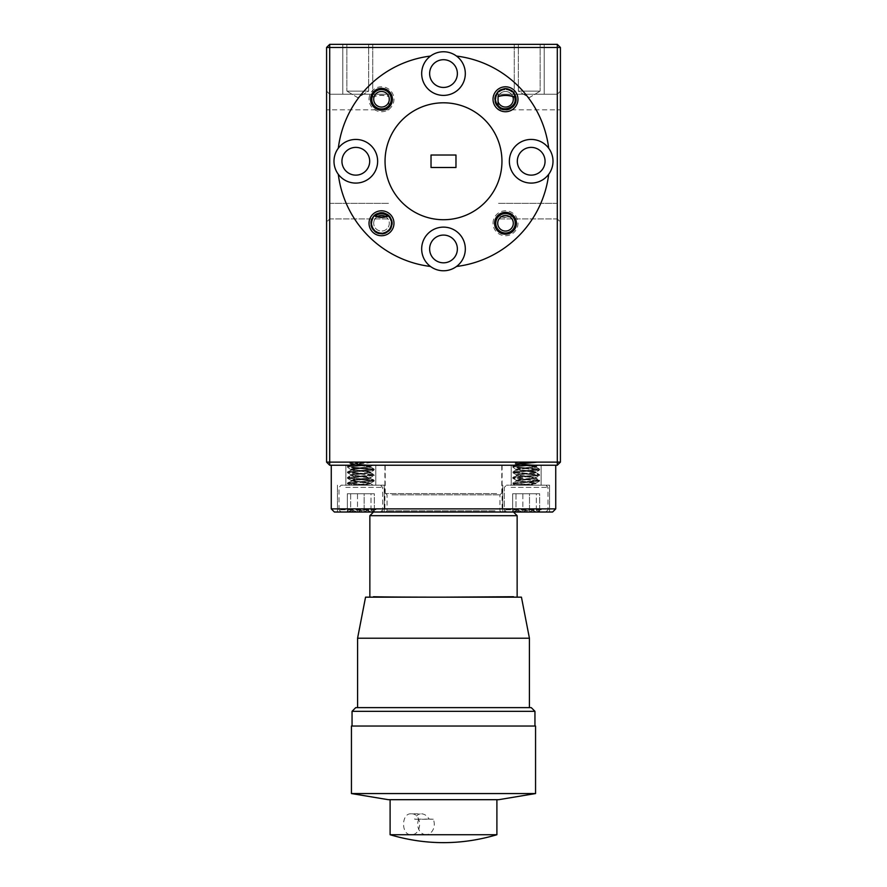 <?xml version="1.0" encoding="UTF-8"?>
<svg xmlns="http://www.w3.org/2000/svg" width="887" height="887" viewBox="0 0 887 887"><rect width="100%" height="100%" fill="white"/><g stroke="black" fill="none" stroke-linecap="round" stroke-linejoin="round"><path stroke-width="0.67" stroke-dasharray="4.43 3.33" d="M498.062 96.949A7.795 7.795 0 0 0 497.707 99.255A7.795 7.795 0 0 1 505.501 91.472A7.795 7.795 0 0 1 513.296 99.255A7.795 7.795 0 0 1 505.501 107.05A7.795 7.795 0 0 1 497.707 99.255A7.795 7.795 0 0 0 498.062 101.573M495.755 99.255A9.746 9.746 0 0 0 505.501 109.001A9.746 9.746 0 0 0 515.247 99.255A9.746 9.746 0 0 1 505.501 109.001A9.746 9.746 0 0 1 495.755 99.255A9.746 9.746 0 0 1 505.501 89.52A9.746 9.746 0 0 1 515.247 99.255A9.746 9.746 0 0 0 505.501 89.52A9.746 9.746 0 0 0 495.755 99.255M512.83 96.605A7.795 7.795 0 0 0 498.172 96.616M389.26 99.921A7.795 7.795 0 0 1 380.833 107.028A7.795 7.795 0 0 1 373.726 98.601A7.795 7.795 0 0 1 382.153 91.494A7.795 7.795 0 0 1 389.26 99.921M371.786 98.435A9.746 9.746 0 0 0 380.678 108.968A9.746 9.746 0 0 0 391.2 100.087A9.746 9.746 0 0 0 382.319 89.554A9.746 9.746 0 0 0 371.786 98.435M513.274 223.923A7.795 7.795 0 0 1 504.847 231.03A7.795 7.795 0 0 1 497.74 222.604A7.795 7.795 0 0 1 506.167 215.497A7.795 7.795 0 0 1 513.274 223.923M495.8 222.449A9.746 9.746 0 0 0 504.681 232.971A9.746 9.746 0 0 0 515.214 224.089A9.746 9.746 0 0 0 506.322 213.556A9.746 9.746 0 0 0 495.8 222.449M377.518 216.561A7.795 7.795 0 0 0 373.704 223.269A7.795 7.795 0 0 1 381.499 215.474A7.795 7.795 0 0 1 389.293 223.269A7.795 7.795 0 0 1 381.499 231.063A7.795 7.795 0 0 1 373.704 223.269A7.795 7.795 0 0 0 381.499 231.063A7.795 7.795 0 0 0 385.479 216.561M371.753 223.269A9.746 9.746 0 0 0 381.499 233.004A9.746 9.746 0 0 0 391.245 223.269A9.746 9.746 0 0 1 381.499 233.004A9.746 9.746 0 0 1 371.753 223.269A9.746 9.746 0 0 1 381.499 213.523A9.746 9.746 0 0 1 391.245 223.269A9.746 9.746 0 0 0 381.499 213.523A9.746 9.746 0 0 0 371.753 223.269M374.403 485.189L341.185 485.189L374.403 485.189M345.753 487.373L382.652 487.373L345.753 487.373M347.26 512.01L380.468 512.01L347.26 512.01M375.911 509.825L339 509.825L375.911 509.825M351.108 512.01L357.494 512.01C361.963 509.548 366.453 509.548 370.999 512.01L373.36 510.48L374.325 512.01C370.943 509.559 367.551 509.559 364.158 512.01C359.701 509.548 355.199 509.548 350.664 512.01L348.292 510.48L347.327 512.01L352.416 510.125L357.494 512.01L374.891 512.01L351.108 512.01M352.416 510.125L357.494 512.01C361.963 509.548 366.453 509.548 370.999 512.01L373.36 510.48L374.325 512.01C370.943 509.559 367.551 509.559 364.158 512.01C359.701 509.548 355.199 509.548 350.664 512.01L348.292 510.48L347.327 512.01L352.416 510.125M539.74 485.189L506.532 485.189L539.74 485.189M511.089 487.373L548 487.373L511.089 487.373M512.597 512.01L545.815 512.01L512.597 512.01M541.247 509.825L504.348 509.825L541.247 509.825M516.456 512.01L522.842 512.01C527.299 509.548 531.801 509.548 536.336 512.01L538.708 510.48L539.673 512.01C536.28 509.559 532.887 509.559 529.506 512.01C525.037 509.548 520.547 509.548 516.001 512.01L513.64 510.48L512.675 512.01L517.753 510.125L522.842 512.01L540.238 512.01L516.456 512.01M535.56 793.555L351.44 793.555M351.44 726.043L535.56 726.043M498.738 799.686L388.262 799.686M352.05 711.319L534.95 711.319M387.985 726.043L534.95 726.043L387.985 726.043M475.92 799.686L390.103 799.686L475.92 799.686M411.08 813.8C401.068 813.157 401.068 835.299 411.08 834.667C422.456 835.321 422.467 813.179 411.08 813.8L421.27 813.8C424.507 813.944 427.135 815.707 429.12 819.089L433.244 819.189A10.433 8.293 -90 0 1 425.993 834.667L411.08 834.667M496.897 834.734L390.103 834.734M355.742 707.626L531.258 707.626M357.583 638.208L529.417 638.208M391.333 707.626L529.417 707.626L391.333 707.626M365.555 597.162L521.445 597.162M507.331 512.01L373.538 512.01L507.331 512.01M369.857 515.691L517.143 515.691M456.517 56.069A21.82 21.82 0 0 1 465.32 73.577A21.82 21.82 0 0 0 443.5 51.756A21.82 21.82 0 0 0 421.68 73.577A21.82 21.82 0 0 1 456.517 56.069A105.996 105.996 0 0 1 548.698 148.24A21.82 21.82 0 0 1 553.011 161.268A21.82 21.82 0 0 0 531.18 139.436A21.82 21.82 0 0 0 509.36 161.268A21.82 21.82 0 0 1 548.698 148.24A105.996 105.996 0 0 0 456.517 56.069A105.996 105.996 0 0 1 548.698 148.24M421.68 73.577A21.82 21.82 0 0 1 443.5 51.756A21.82 21.82 0 0 1 465.32 73.577A21.82 21.82 0 0 1 443.5 95.397A21.82 21.82 0 0 1 421.68 73.577A21.82 21.82 0 0 0 443.5 95.397A21.82 21.82 0 0 0 465.32 73.577A21.82 21.82 0 0 1 443.5 95.397A21.82 21.82 0 0 1 421.68 73.577M338.302 148.24A21.82 21.82 0 0 1 377.64 161.268A21.82 21.82 0 0 0 355.82 139.436A21.82 21.82 0 0 0 333.989 161.268A21.82 21.82 0 0 1 338.302 148.24A105.996 105.996 0 0 1 430.483 56.069A105.996 105.996 0 0 0 338.302 148.24A105.996 105.996 0 0 1 430.483 56.069M333.989 161.268A21.82 21.82 0 0 1 355.82 139.436A21.82 21.82 0 0 1 377.64 161.268A21.82 21.82 0 0 1 355.82 183.088A21.82 21.82 0 0 1 333.989 161.268A21.82 21.82 0 0 0 355.82 183.088A21.82 21.82 0 0 0 377.64 161.268A21.82 21.82 0 0 1 338.302 174.284A105.996 105.996 0 0 0 430.483 266.466A21.82 21.82 0 0 1 443.5 227.127A21.82 21.82 0 0 1 465.32 248.948A21.82 21.82 0 0 0 443.5 227.127A21.82 21.82 0 0 0 421.68 248.948A21.82 21.82 0 0 1 443.5 227.127A21.82 21.82 0 0 1 465.32 248.948A21.82 21.82 0 0 1 443.5 270.768A21.82 21.82 0 0 1 421.68 248.948A21.82 21.82 0 0 0 443.5 270.768A21.82 21.82 0 0 0 465.32 248.948A21.82 21.82 0 0 1 456.517 266.466A105.996 105.996 0 0 0 548.698 174.284A21.82 21.82 0 0 1 509.36 161.268A21.82 21.82 0 0 1 531.18 139.436A21.82 21.82 0 0 1 553.011 161.268A21.82 21.82 0 0 1 531.18 183.088A21.82 21.82 0 0 1 509.36 161.268A21.82 21.82 0 0 0 531.18 183.088A21.82 21.82 0 0 0 553.011 161.268A21.82 21.82 0 0 1 548.698 174.284A105.996 105.996 0 0 1 456.517 266.466A21.82 21.82 0 0 1 430.483 266.466A105.996 105.996 0 0 1 338.302 174.284A21.82 21.82 0 0 1 333.989 161.268M371.232 97.348A10.444 10.444 0 0 1 391.943 99.255A10.444 10.444 0 0 1 388.938 106.584L388.938 96.373C382.785 94.654 376.886 94.987 371.232 97.348L371.054 99.255A10.444 10.444 0 0 1 381.499 88.822A10.444 10.444 0 0 1 391.943 99.255A10.444 10.444 0 0 1 381.499 109.7A10.444 10.444 0 0 1 371.054 99.255C369.857 106.806 382.607 114.024 388.938 106.584L388.938 105.298A9.591 9.591 0 0 0 381.499 89.676A9.591 9.591 0 0 0 371.908 99.255A9.591 9.591 0 0 0 381.499 108.846A9.591 9.591 0 0 0 391.089 99.255A9.591 9.591 0 0 0 372.108 97.348L371.908 99.255C370.677 106.562 383.506 113.048 388.938 105.298L388.938 96.65C383.14 94.842 377.518 95.086 372.108 97.348M372.728 94.233L372.728 44.35L342.803 44.35L372.728 44.35L342.803 44.35L372.728 44.35L372.728 94.233L342.803 94.233L342.803 44.35L342.803 94.233L372.728 94.233M369.691 161.268A13.87 13.87 0 0 0 355.82 147.386A13.87 13.87 0 0 0 341.938 161.268A13.87 13.87 0 0 1 355.82 147.386A13.87 13.87 0 0 1 369.691 161.268A13.87 13.87 0 0 1 355.82 175.138A13.87 13.87 0 0 1 341.938 161.268A13.87 13.87 0 0 1 355.82 147.386A13.87 13.87 0 0 1 369.691 161.268A13.87 13.87 0 0 1 355.82 175.138A13.87 13.87 0 0 1 341.938 161.268A13.87 13.87 0 0 0 355.82 175.138A13.87 13.87 0 0 0 369.691 161.268M374.17 215.818A10.444 10.444 0 0 0 381.499 233.713A10.444 10.444 0 0 0 388.828 215.818M387.541 215.818A9.591 9.591 0 0 1 381.499 232.849A9.591 9.591 0 0 1 375.456 215.818M371.908 223.269A9.591 9.591 0 0 1 381.499 213.678A9.591 9.591 0 0 1 391.089 223.269A9.591 9.591 0 0 1 381.499 232.849A9.591 9.591 0 0 1 371.908 223.269M518.33 91.117L518.33 44.35L540.15 44.35L518.33 44.35L540.15 44.35L518.33 44.35L518.33 91.117L540.15 91.117L540.15 44.35L540.15 91.117L518.33 91.117L540.15 91.117L518.33 91.117L529.24 97.67L540.15 91.117L529.24 97.67L518.33 91.117M514.272 94.233L514.272 44.35L544.197 44.35L514.272 44.35L544.197 44.35L514.272 44.35L514.272 94.233L544.197 94.233L544.197 44.35L544.197 94.233L514.272 94.233M368.67 91.117L368.67 44.35L346.85 44.35L368.67 44.35L346.85 44.35L368.67 44.35L368.67 91.117L346.85 91.117L346.85 44.35L346.85 91.117L368.67 91.117L346.85 91.117L368.67 91.117L357.76 97.67L346.85 91.117L357.76 97.67L368.67 91.117M429.63 73.577A13.87 13.87 0 0 1 443.5 59.706A13.87 13.87 0 0 1 457.37 73.577A13.87 13.87 0 0 0 443.5 59.706A13.87 13.87 0 0 0 429.63 73.577A13.87 13.87 0 0 1 443.5 59.706A13.87 13.87 0 0 1 457.37 73.577A13.87 13.87 0 0 1 443.5 87.447A13.87 13.87 0 0 1 429.63 73.577A13.87 13.87 0 0 0 443.5 87.447A13.87 13.87 0 0 0 457.37 73.577A13.87 13.87 0 0 1 443.5 87.447A13.87 13.87 0 0 1 429.63 73.577M501.953 161.268A58.453 58.453 0 0 1 443.5 219.721A58.453 58.453 0 0 1 385.047 161.268A58.453 58.453 0 0 0 443.5 219.721A58.453 58.453 0 0 0 501.953 161.268A58.453 58.453 0 0 1 443.5 219.721A58.453 58.453 0 0 1 385.047 161.268A58.453 58.453 0 0 1 443.5 102.803A58.453 58.453 0 0 1 501.953 161.268A58.453 58.453 0 0 0 443.5 102.803A58.453 58.453 0 0 0 385.047 161.268A58.453 58.453 0 0 1 443.5 102.803A58.453 58.453 0 0 1 501.953 161.268M494.591 99.255A10.91 10.91 0 0 1 505.501 88.345A10.91 10.91 0 0 1 516.411 99.255A10.91 10.91 0 0 1 505.501 110.176A10.91 10.91 0 0 1 494.591 99.255M498.062 96.65L498.062 105.298A9.591 9.591 0 0 1 505.501 89.676A9.591 9.591 0 0 1 515.092 99.255A9.591 9.591 0 0 1 505.501 108.846A9.591 9.591 0 0 1 495.911 99.255A9.591 9.591 0 0 1 514.892 97.348M493.028 223.269A12.473 12.473 0 0 1 505.501 210.796A12.473 12.473 0 0 1 517.975 223.269A12.473 12.473 0 0 1 505.501 235.742A12.473 12.473 0 0 1 493.028 223.269M495.057 223.269A10.444 10.444 0 0 1 505.501 212.825A10.444 10.444 0 0 1 515.946 223.269A10.444 10.444 0 0 1 505.501 233.713A10.444 10.444 0 0 1 498.172 215.818C503.051 211.971 507.941 211.971 512.83 215.818A10.444 10.444 0 0 1 505.501 233.713A10.444 10.444 0 0 1 495.057 223.269M370.589 223.269A10.91 10.91 0 0 1 381.499 212.359A10.91 10.91 0 0 1 392.409 223.269A10.91 10.91 0 0 1 381.499 234.179A10.91 10.91 0 0 1 370.589 223.269M369.025 99.255A12.473 12.473 0 0 1 381.499 86.793A12.473 12.473 0 0 1 393.972 99.255A12.473 12.473 0 0 1 381.499 111.729A12.473 12.473 0 0 1 369.025 99.255M429.63 248.948A13.87 13.87 0 0 1 443.5 235.077A13.87 13.87 0 0 1 457.37 248.948A13.87 13.87 0 0 0 443.5 235.077A13.87 13.87 0 0 0 429.63 248.948A13.87 13.87 0 0 1 443.5 235.077A13.87 13.87 0 0 1 457.37 248.948A13.87 13.87 0 0 1 443.5 262.818A13.87 13.87 0 0 1 429.63 248.948A13.87 13.87 0 0 0 443.5 262.818A13.87 13.87 0 0 0 457.37 248.948A13.87 13.87 0 0 1 443.5 262.818A13.87 13.87 0 0 1 429.63 248.948M517.309 161.268A13.87 13.87 0 0 1 531.18 147.386A13.87 13.87 0 0 1 545.062 161.268A13.87 13.87 0 0 0 531.18 147.386A13.87 13.87 0 0 0 517.309 161.268A13.87 13.87 0 0 1 531.18 147.386A13.87 13.87 0 0 1 545.062 161.268A13.87 13.87 0 0 1 531.18 175.138A13.87 13.87 0 0 1 517.309 161.268A13.87 13.87 0 0 0 531.18 175.138A13.87 13.87 0 0 0 545.062 161.268A13.87 13.87 0 0 1 531.18 175.138A13.87 13.87 0 0 1 517.309 161.268M515.768 97.348A10.444 10.444 0 0 0 495.057 99.255A10.444 10.444 0 0 0 498.062 106.584L498.062 105.298M512.83 215.818C507.963 217.991 503.073 217.991 498.172 215.818M511.544 215.818C507.53 213.057 503.494 213.057 499.459 215.818A9.591 9.591 0 0 0 505.501 232.849A9.591 9.591 0 0 0 515.092 223.269A9.591 9.591 0 0 0 505.501 213.678A9.591 9.591 0 0 0 495.911 223.269A9.591 9.591 0 0 0 505.501 232.849A9.591 9.591 0 0 0 511.544 215.818C507.519 217.537 503.483 217.537 499.459 215.818M517.753 510.125L522.842 512.01C527.299 509.548 531.801 509.548 536.336 512.01L538.708 510.48L539.673 512.01C536.28 509.559 532.887 509.559 529.506 512.01C525.037 509.548 520.547 509.548 516.001 512.01L513.64 510.48L512.675 512.01L517.753 510.125M509.637 512.01L549.552 512.01L509.637 512.01M509.637 485.189L549.552 485.189L509.637 485.189M344.3 512.01L384.215 512.01L344.3 512.01M344.3 485.189L384.215 485.189L344.3 485.189M514.072 597.162L369.857 597.162L514.072 597.162M455.973 167.499L455.973 155.025L431.027 155.025L431.027 167.499L455.973 167.499L455.973 155.025L455.973 167.499L431.027 167.499L455.973 167.499M331.261 508.883L334.377 512.01L552.623 512.01L555.739 508.883L331.261 508.883L331.261 465.243L555.739 465.243L555.739 508.883M555.739 465.243L331.261 465.243M522.842 493.737L539.673 493.737L512.675 493.737L522.842 493.737L522.842 512.01L522.842 493.737L536.336 493.737L536.336 512.01L536.336 493.737L539.673 493.737L539.673 512.01L539.673 493.737L529.506 493.737L529.506 512.01L529.506 493.737L516.001 493.737L516.001 512.01L516.001 493.737L512.675 493.737L512.675 512.01L512.675 493.737L522.842 493.737M431.027 167.499L431.027 155.025L455.973 155.025L431.027 155.025L431.027 167.499M498.062 96.373L498.062 94.233L498.062 96.373M557.291 109.822L557.291 218.945L498.062 218.945L557.291 218.945L557.291 94.233L498.062 94.233L557.291 94.233L557.291 109.822L498.062 109.822L560.418 109.822L560.418 203.356L560.418 91.117L560.418 109.822L557.291 109.822M326.582 462.127L329.709 465.243L329.709 47.466L557.291 47.466L557.291 44.35L560.418 47.466L557.291 47.466L557.291 462.127L326.582 462.127L326.582 47.466L329.709 44.35L329.709 47.466L326.582 47.466M557.291 44.35L329.709 44.35M329.709 109.822L329.709 218.945L388.938 218.945L329.709 218.945L329.709 94.233L388.938 94.233L329.709 94.233L329.709 109.822L388.938 109.822L326.582 109.822L326.582 203.356L326.582 91.117L326.582 109.822L329.709 109.822M560.418 222.06L560.418 203.356L560.418 222.06L557.291 218.945L560.418 222.06M557.291 94.233L560.418 91.117L557.291 94.233M548.698 174.284A105.996 105.996 0 0 1 456.517 266.466M430.483 266.466A105.996 105.996 0 0 1 338.302 174.284M560.418 462.127L557.291 462.127L557.291 465.243L560.418 462.127L560.418 47.466M326.582 222.06L326.582 203.356L326.582 222.06L329.709 218.945L326.582 222.06M329.709 94.233L326.582 91.117L329.709 94.233M329.709 465.243L557.291 465.243M425.993 834.667A10.433 8.293 -90 0 1 418.697 819.278L433.244 819.189M418.697 819.278L414.661 819.189C415.936 815.752 418.143 813.956 421.27 813.8M429.12 819.089L414.661 819.189M357.494 493.737L374.325 493.737L347.327 493.737L357.494 493.737L357.494 512.01L357.494 493.737L370.999 493.737L370.999 512.01L370.999 493.737L374.325 493.737L374.325 512.01L374.325 493.737L364.158 493.737L364.158 512.01L364.158 493.737L350.664 493.737L350.664 512.01L350.664 493.737L347.327 493.737L347.327 512.01L347.327 493.737L357.494 493.737M516.91 467.793L539.496 469.966L512.852 472.749L539.573 475.443L512.852 478.326L539.573 481.009L512.852 483.892L526.59 485.189L538.487 485.189L535.837 483.637L525.858 485.189L515.103 485.189L526.59 485.189L512.852 483.892L512.764 483.093L535.859 485.189L519.095 485.189L538.487 485.189L535.837 483.637L525.858 485.189L535.859 485.189L512.764 483.093L512.764 483.792L539.573 481.009L539.573 480.31L512.863 482.983L516.511 480.854L535.837 483.637L516.378 481.009L532.932 478.925L519.095 480.322L512.863 482.983L539.484 480.2L539.573 481.009L512.852 478.326L512.764 477.528L539.484 480.2L535.837 478.071L532.932 478.925L535.959 478.226L533.242 477.539L519.405 476.142L533.242 477.539L539.484 480.2L512.863 477.417L512.764 478.226L539.573 475.443L539.573 474.745L512.863 477.417L516.511 475.288L519.405 476.142L516.378 475.443L519.095 474.756L532.932 473.359L519.095 474.756L512.863 477.417L539.484 474.634L539.573 475.443L512.764 472.649L512.764 471.962L539.484 474.634L535.837 472.505L532.932 473.359L535.959 472.649L533.242 471.973L519.405 470.576L533.242 471.973L539.484 474.634L512.764 471.962L512.764 472.649L539.496 469.966L539.573 469.179L512.863 471.851L516.511 469.722L519.405 470.576L516.378 469.866L519.095 469.19L532.932 467.793L519.095 469.19L512.863 471.851L539.484 469.068L539.573 469.866L516.91 467.793M516.91 467.094L539.484 469.068L535.837 466.939L532.932 467.793L535.959 467.083L533.242 466.407L519.405 465.01L533.242 466.407L539.484 469.068L516.91 467.094M519.405 481.02L535.959 483.093L519.095 485.189L535.571 483.337L539.496 481.109L535.959 483.093L535.959 483.792L535.959 483.093L533.242 482.406L519.405 481.02M533.697 462.127L527.033 462.127L516.378 463.602L535.959 466.396L516.378 469.179L535.848 472.095L516.378 474.745L535.848 477.661L516.489 480.444L512.852 478.326L516.378 480.31L516.378 481.009L516.378 480.31L519.095 479.623L535.571 477.771L539.496 475.532L535.959 477.528L535.959 478.226L535.959 477.528L533.242 476.84L516.777 474.988L512.852 472.749L516.378 474.745L516.378 475.443L516.378 474.745L519.095 474.057L535.571 472.206L539.496 469.966L535.959 472.649L535.959 471.962L533.242 471.274L516.777 469.423L512.764 467.083L516.378 469.866L516.378 469.179L519.095 468.491L535.571 466.64L538.054 465.243L535.471 465.243C530.548 464.511 514.571 463.679 515.258 462.959L515.879 465.243L535.471 465.243C530.548 464.511 514.571 463.679 515.258 462.959L519.782 462.127L537.078 462.171C537.821 463.069 514.648 464.001 515.258 464.954L515.879 465.243L512.764 466.396L522.465 465.243L512.863 466.285L514.648 465.243L532.765 465.243L512.764 467.083L512.764 466.396L512.764 467.083L532.765 465.243L515.879 465.243L538.054 465.243L535.959 467.083L535.959 466.396L533.242 465.708L516.378 463.602L516.777 464.544L519.405 465.01L516.777 464.544L516.378 463.602L527.033 462.127L519.782 462.127L537.078 462.171C537.821 463.069 514.648 464.001 515.258 464.954L515.258 462.959L519.782 462.127L533.697 462.127L516.511 464.156L533.697 462.127M515.358 463.081L516.489 463.735L515.358 463.081M515.591 485.189L541.137 485.189L515.591 485.189M515.591 465.243L541.137 465.243L515.591 465.243M487.151 512.01L381.765 512.01L487.151 512.01M402.055 508.883L502.109 508.883L402.055 508.883M402.055 465.243L502.109 465.243L402.055 465.243M390.868 512.01L501.188 512.01L390.868 512.01M496.132 493.593L385.812 493.593L496.132 493.593M496.687 493.593L385.202 493.593L496.687 493.593M496.687 465.243L385.202 465.243L496.687 465.243M351.562 467.793L374.236 469.866L347.504 472.749L374.236 475.443L347.504 478.326L374.236 481.009L347.504 483.892L361.253 485.189L373.15 485.189L370.489 483.637L360.521 485.189L349.755 485.189L347.504 483.892L361.253 485.189L349.755 485.189L347.427 483.093L370.522 485.189L353.758 485.189L373.15 485.189L370.489 483.637L360.521 485.189L370.522 485.189L347.427 483.093L347.427 483.792L374.236 481.009L374.236 480.31L347.516 482.983L351.163 480.854L370.489 483.637L351.041 481.009L367.595 478.925L353.758 480.322L347.516 482.983L374.137 480.2L374.236 481.009L347.504 478.326L347.427 477.528L374.137 480.2L370.489 478.071L367.595 478.925L370.622 478.226L367.905 477.539L354.068 476.142L367.905 477.539L374.137 480.2L347.516 477.417L347.427 478.226L374.236 475.443L374.236 474.745L347.516 477.417L351.163 475.288L354.068 476.142L351.041 475.443L353.758 474.756L367.595 473.359L353.758 474.756L347.516 477.417L374.137 474.634L374.236 475.443L347.427 472.649L347.427 471.962L374.137 474.634L370.489 472.505L367.595 473.359L370.622 472.649L367.905 471.973L354.068 470.576L367.905 471.973L374.137 474.634L347.427 471.962L347.427 472.649L374.148 469.966L374.236 469.179L347.516 471.851L351.163 469.722L354.068 470.576L351.041 469.866L353.758 469.19L367.595 467.793L353.758 469.19L347.516 471.851L374.137 469.068L374.236 469.866L351.562 467.793M351.562 467.094L374.137 469.068L370.489 466.939L367.595 467.793L370.622 467.083L367.905 466.407L354.068 465.01L367.905 466.407L374.137 469.068L351.562 467.094M354.068 481.02L370.622 483.093L353.758 485.189L370.223 483.337L374.148 481.109L370.622 483.093L370.622 483.792L370.622 483.093L367.905 482.406L354.068 481.02M368.36 462.127L361.696 462.127L351.041 463.602L370.622 466.396L351.041 469.179L370.511 472.095L351.041 474.745L370.511 477.661L351.152 480.444L347.504 478.326L351.041 480.31L351.041 481.009L351.041 480.31L353.758 479.623L370.223 477.771L374.148 475.532L370.622 477.528L370.622 478.226L370.622 477.528L367.905 476.84L351.429 474.988L347.504 472.749L351.041 474.745L351.041 475.443L351.041 474.745L353.758 474.057L370.223 472.206L374.148 469.966L370.622 472.649L370.622 471.962L367.905 471.274L351.429 469.423L347.427 467.083L351.041 469.866L351.041 469.179L353.758 468.491L370.223 466.64L372.706 465.243L370.134 465.243C365.211 464.511 349.223 463.679 349.921 462.959L350.542 465.243L370.134 465.243C365.211 464.511 349.223 463.679 349.921 462.959L354.445 462.127L371.742 462.171C372.473 463.069 349.301 464.001 349.921 464.954L350.542 465.243L347.427 466.396L357.117 465.243L347.516 466.285L349.312 465.243L370.134 465.243L350.542 465.243L367.429 465.243L347.427 467.083L347.427 466.396L347.427 467.083L367.429 465.243L372.706 465.243L370.622 467.083L370.622 466.396L367.905 465.708L351.041 463.602L351.429 464.544L354.068 465.01L351.429 464.544L351.041 463.602L361.696 462.127L354.445 462.127L371.742 462.171C372.473 463.069 349.301 464.001 349.921 464.954L349.921 462.959L354.445 462.127L368.36 462.127L351.163 464.156L368.36 462.127M371.409 485.189L345.863 485.189L371.409 485.189M350.243 465.243L375.8 465.243L350.243 465.243M350.021 463.081L351.152 463.735L350.021 463.081M557.291 203.356L498.062 203.356L557.291 203.356M329.709 203.356L388.938 203.356L329.709 203.356M495.013 510.779L387.042 510.779L495.013 510.779M391.987 494.824L499.958 494.824L391.987 494.824M380.468 485.189L382.652 487.373L382.652 509.825L382.652 487.373L380.468 485.189M380.468 512.01L382.652 509.825L380.468 512.01M545.815 485.189L548 487.373L548 509.825L548 487.373L545.815 485.189M545.815 512.01L548 509.825L545.815 512.01M549.552 485.189L549.552 512.01L549.552 485.189M384.215 485.189L384.215 512.01L384.215 485.189M337.448 485.189L337.448 512.01L337.448 485.189M502.785 485.189L502.785 512.01L502.785 485.189M538.708 510.48L540.238 512.01L538.708 510.48M513.628 510.48L512.109 512.01L513.628 510.48M506.532 512.01L504.348 509.825L504.348 487.373L506.532 485.189L504.348 487.373L504.348 509.825L506.532 512.01M339 509.825L339 487.373L341.185 485.189L339 487.373L339 509.825L341.185 512.01L339 509.825M373.372 510.48L374.891 512.01L373.372 510.48M348.292 510.48L346.762 512.01L348.292 510.48M541.137 465.243L541.137 485.189L541.137 465.243M511.2 465.243L511.2 485.189L511.2 465.243M515.092 485.2L512.852 483.892L515.092 485.2M515.369 464.821L516.511 464.156L515.369 464.821M502.109 465.243L502.109 508.883L505.235 512.01M385.812 493.593L387.042 494.824L387.042 510.779L385.812 512.01M501.188 512.01L499.958 510.779L499.958 494.824L501.188 493.593M501.798 493.593L501.798 465.243M385.202 493.593L385.202 465.243M384.891 465.243L384.891 508.883L381.765 512.01M375.8 465.243L375.8 485.189L375.8 465.243M345.863 465.243L345.863 485.189L345.863 465.243M350.032 464.821L351.163 464.156L350.032 464.821"/><path stroke-width="1.33" d="M498.062 101.573A7.795 7.795 0 0 0 513.296 99.255A7.795 7.795 0 0 0 512.83 96.605M373.726 98.601A7.795 7.795 0 0 0 380.833 107.028A7.795 7.795 0 0 0 389.26 99.921A7.795 7.795 0 0 0 382.153 91.494A7.795 7.795 0 0 0 373.726 98.601M391.2 100.087A9.746 9.746 0 0 1 380.678 108.968A9.746 9.746 0 0 1 371.786 98.435A9.746 9.746 0 0 1 382.319 89.554A9.746 9.746 0 0 1 391.2 100.087M497.74 222.604A7.795 7.795 0 0 0 504.847 231.03A7.795 7.795 0 0 0 513.274 223.923A7.795 7.795 0 0 0 506.167 215.497A7.795 7.795 0 0 0 497.74 222.604M515.214 224.089A9.746 9.746 0 0 1 504.681 232.971A9.746 9.746 0 0 1 495.8 222.449A9.746 9.746 0 0 1 506.322 213.556A9.746 9.746 0 0 1 515.214 224.089M385.479 216.561A7.795 7.795 0 0 0 377.518 216.561M351.44 793.555L535.56 793.555L535.56 726.043L351.44 726.043L351.44 793.555L388.262 799.686L498.738 799.686L535.56 793.555M352.05 711.319L355.742 707.626L531.258 707.626L534.95 711.319L352.05 711.319L352.05 726.043M390.103 834.734L496.897 834.734C461.295 845.278 425.705 845.278 390.103 834.734L390.103 799.686M357.583 638.208L365.555 597.162L521.445 597.162L529.417 638.208L357.583 638.208L357.583 707.626M372.928 597.162L443.5 597.162A73.1 0.599 0 0 0 513.529 596.729L514.072 597.162M373.471 596.729A73.1 0.599 0 0 0 443.5 597.162L513.529 596.729M513.462 512.01L517.143 515.691L369.857 515.691L369.857 597.162M548.698 148.24A21.82 21.82 0 0 0 509.36 161.268A21.82 21.82 0 0 0 548.698 174.284A21.82 21.82 0 0 0 548.698 148.24A105.996 105.996 0 0 0 456.517 56.069A21.82 21.82 0 0 0 421.68 73.577A21.82 21.82 0 0 0 443.5 95.397A21.82 21.82 0 0 0 456.517 56.069M465.32 248.948A21.82 21.82 0 0 0 443.5 227.127A21.82 21.82 0 0 0 430.483 266.466A21.82 21.82 0 0 0 465.32 248.948M338.302 148.24A21.82 21.82 0 0 0 362.672 181.979A21.82 21.82 0 0 0 362.672 140.545A21.82 21.82 0 0 0 338.302 148.24A105.996 105.996 0 0 1 430.483 56.069M369.691 161.268A13.87 13.87 0 0 0 355.82 147.386A13.87 13.87 0 0 0 341.938 161.268A13.87 13.87 0 0 0 355.82 175.138A13.87 13.87 0 0 0 369.691 161.268M374.17 215.818C379.037 217.991 383.927 217.991 388.828 215.818C383.949 211.971 379.059 211.971 374.17 215.818M391.943 223.269A10.444 10.444 0 0 0 381.499 212.825A10.444 10.444 0 0 0 371.054 223.269A10.444 10.444 0 0 0 381.499 233.713A10.444 10.444 0 0 0 391.943 223.269M387.541 215.818C383.517 217.537 379.481 217.537 375.456 215.818C379.47 213.057 383.506 213.057 387.541 215.818M515.946 99.255A10.444 10.444 0 0 0 505.501 88.822A10.444 10.444 0 0 0 495.057 99.255A10.444 10.444 0 0 0 505.501 109.7A10.444 10.444 0 0 0 515.946 99.255L515.768 97.348C510.114 94.987 504.215 94.654 498.062 96.373L498.062 106.584C504.393 114.024 517.143 106.806 515.946 99.255M498.062 96.373L498.062 96.65C503.86 94.842 509.482 95.086 514.892 97.348L515.092 99.255C516.323 106.562 503.494 113.048 498.062 105.298M545.062 161.268A13.87 13.87 0 0 0 531.18 147.386A13.87 13.87 0 0 0 517.309 161.268A13.87 13.87 0 0 0 531.18 175.138A13.87 13.87 0 0 0 545.062 161.268M385.047 161.268A58.453 58.453 0 0 0 443.5 219.721A58.453 58.453 0 0 0 501.953 161.268A58.453 58.453 0 0 0 443.5 102.803A58.453 58.453 0 0 0 385.047 161.268M517.975 99.255A12.473 12.473 0 0 0 505.501 86.793A12.473 12.473 0 0 0 493.028 99.255A12.473 12.473 0 0 0 505.501 111.729A12.473 12.473 0 0 0 517.975 99.255M516.411 223.269A10.91 10.91 0 0 0 505.501 212.359A10.91 10.91 0 0 0 494.591 223.269A10.91 10.91 0 0 0 505.501 234.179A10.91 10.91 0 0 0 516.411 223.269M393.972 223.269A12.473 12.473 0 0 0 381.499 210.796A12.473 12.473 0 0 0 369.025 223.269A12.473 12.473 0 0 0 381.499 235.742A12.473 12.473 0 0 0 393.972 223.269M392.409 99.255A10.91 10.91 0 0 0 381.499 88.345A10.91 10.91 0 0 0 370.589 99.255A10.91 10.91 0 0 0 381.499 110.176A10.91 10.91 0 0 0 392.409 99.255M457.37 248.948A13.87 13.87 0 0 0 443.5 235.077A13.87 13.87 0 0 0 429.63 248.948A13.87 13.87 0 0 0 443.5 262.818A13.87 13.87 0 0 0 457.37 248.948M457.37 73.577A13.87 13.87 0 0 0 443.5 59.706A13.87 13.87 0 0 0 429.63 73.577A13.87 13.87 0 0 0 443.5 87.447A13.87 13.87 0 0 0 457.37 73.577M455.973 167.499L455.973 155.025L431.027 155.025L431.027 167.499L455.973 167.499M331.261 465.243L331.261 508.883L334.377 512.01L552.623 512.01L555.739 508.883L555.739 465.243M331.261 508.883L555.739 508.883M326.582 462.127L326.582 47.466L329.709 47.466L329.709 44.35L557.291 44.35L557.291 47.466L560.418 47.466L560.418 462.127L557.291 465.243L329.709 465.243L326.582 462.127L560.418 462.127M557.291 44.35L560.418 47.466M326.582 47.466L329.709 44.35M338.302 174.284A105.996 105.996 0 0 0 430.483 266.466M456.517 266.466A105.996 105.996 0 0 0 548.698 174.284M557.291 465.243L557.291 47.466L329.709 47.466L329.709 465.243M517.143 515.691L517.143 597.162M373.538 512.01L369.857 515.691M529.417 638.208L529.417 707.626M496.897 799.686L496.897 834.734M534.95 711.319L534.95 726.043"/></g></svg>
